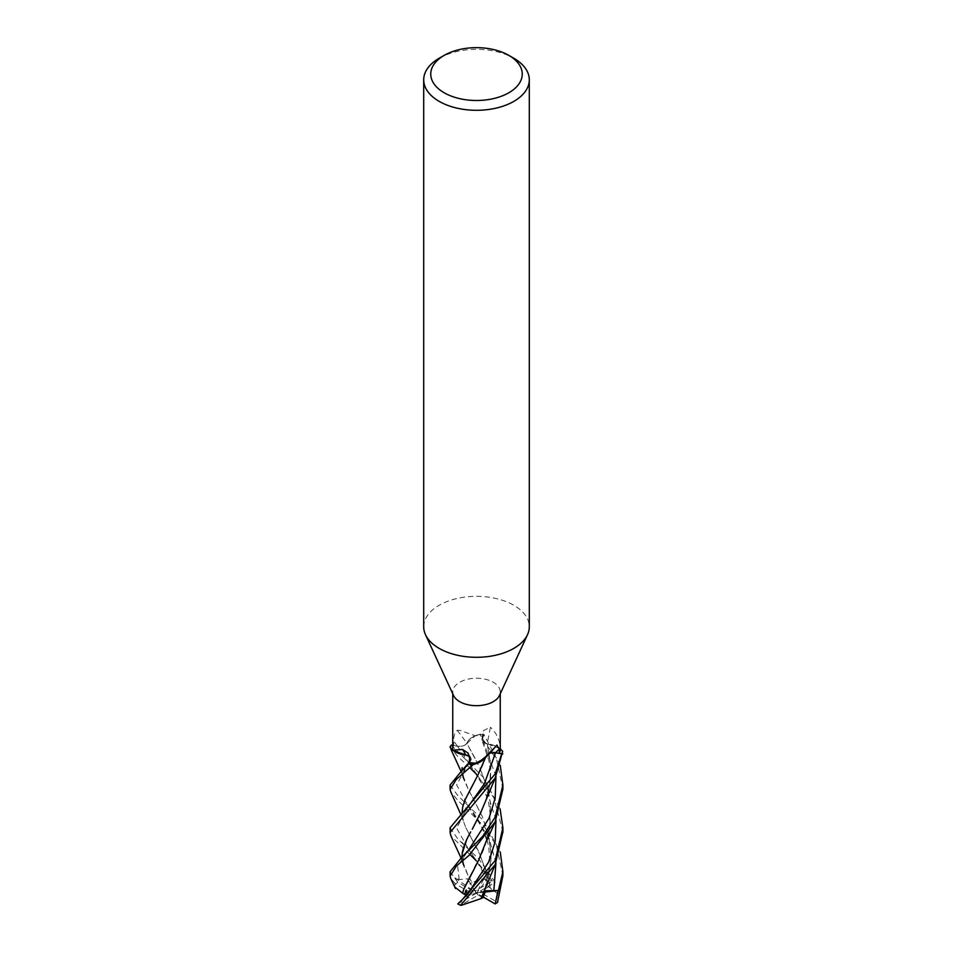 <?xml version="1.0" encoding="UTF-8"?>
<svg xmlns="http://www.w3.org/2000/svg" width="953" height="953" viewBox="0 0 953 953"><rect width="100%" height="100%" fill="white"/><g stroke="black" fill="none" stroke-linecap="round" stroke-linejoin="round"><path stroke-width="0.71" stroke-dasharray="4.76 3.57" d="M453.545 695.499A23.754 13.711 180 0 1 452.746 691.961A23.754 13.711 180 0 1 459.703 682.265A23.754 13.711 180 0 1 485.589 679.286A23.754 13.711 180 0 1 500.254 691.961A23.754 13.711 180 0 1 499.455 695.499M452.746 745.341L457.464 746.163C462.026 746.675 465.159 745.699 466.899 743.209A21.002 12.127 180 0 1 474.904 735.895A21.002 12.127 180 0 1 475.261 735.74L459.703 730.308L457.249 730.32C454.652 732.607 453.497 736.24 453.759 741.208L453.735 745.532A23.754 13.711 180 0 0 452.746 749.439M423.704 626.824A52.796 30.484 180 0 1 439.166 605.262A52.796 30.484 180 0 1 496.704 598.663A52.796 30.484 180 0 1 529.296 626.824M490.354 753.013L486.447 755.252L484.41 758.636M485.994 755.634L490.223 752.977M469.424 756.551L470.746 760.47L469.722 762.507L470.746 760.47L468.709 756.098M483.731 759.315A21.002 12.127 180 0 0 486.101 755.669A446.909 340.84 69.6 0 1 495.751 746.402M486.101 755.669A7.588 4.384 180 0 1 486.792 754.728A7.588 4.384 180 0 1 490.295 752.906M500.254 748.76L500.23 748.736A23.754 13.711 180 0 1 500.254 749.439M469.388 756.384A7.588 4.384 180 0 1 470.818 757.909A7.588 4.384 180 0 1 470.83 760.434L469.722 762.591M469.722 762.519L470.77 760.434L469.412 756.468M457.249 730.32A446.909 208.469 -136.7 0 1 466.899 743.221A7.588 4.384 180 0 1 457.464 746.175L453.735 745.532M467.006 743.388L475.261 735.74A23.754 13.711 180 0 1 483.278 736.3L482.17 740.791L487.257 743.864A446.909 287.449 -79.4 0 1 490.426 727.246L483.528 730.558L483.278 736.3L484.053 734.846L500.254 765.354M466.899 743.209C465.171 745.699 462.026 746.675 457.464 746.163C462.002 746.64 465.147 745.639 466.875 743.161M487.114 744.031L487.257 743.864A7.588 4.384 180 0 1 481.896 739.242A7.588 4.384 180 0 1 482.17 738.456L483.278 736.3M500.23 748.736L487.257 743.864A21.002 12.127 180 0 1 499.956 748.522A21.002 12.127 180 0 1 500.23 748.724C499.956 740.267 496.692 733.107 490.426 727.246M502.898 789.096L496.727 759.886L479.669 734.37A26.315 15.188 180 0 1 484.029 734.894A26.315 15.188 180 0 0 479.669 734.37L475.261 735.74M478.418 860.678C481.432 855.615 484.35 848.373 487.162 838.926L489.711 827.621L490.342 802.378L488.174 790.49L479.895 767.939L466.863 743.292C468.685 738.789 473.343 735.74 480.8 734.12C473.343 735.74 468.697 738.789 466.851 743.28L466.827 743.233M490.878 766.033L487.269 743.948C495.012 744.972 500.254 747.629 503.029 751.917C500.265 747.64 495.012 744.972 487.281 743.936L482.194 740.862L487.269 743.948L490.878 766.033L490.545 778.017C489.449 787.893 487.602 795.934 485.006 802.128M495.941 776.516L482.254 738.492L482.194 740.862L482.254 738.492L484.35 734.239L482.23 738.456M439.166 58.264A52.796 30.484 180 0 1 513.834 58.264M502.898 875.712L496.465 845.919L484.219 826.477L457.833 800.377L450.769 791.812M450.102 785.069L457.833 795.624L483.171 820.378L500.254 851.994M450.102 827.788L457.833 838.974L478.894 859.094L495.203 882.383L476.5 893.14L480.014 892.234L497.537 902.348M485.065 892.091L476.5 893.14L474.928 891.115L492.451 881.001A26.398 15.236 180 0 1 495.203 882.383M492.451 881.001L476.393 860.821M469.948 854.507L450.912 835.912M469.96 767.82L457.833 756.539L450.316 747.509M451.21 745.079L483.409 777.398L500.075 808.704M450.102 871.757L457.869 882.347A26.398 15.236 180 0 1 457.869 882.347L476.5 893.14L486.912 879.571L488.508 886.719L497.263 893.473L498.026 901.741M467.446 894.307L472.986 894.045L455.463 883.931A26.398 15.236 180 0 1 457.833 882.359M455.463 883.931L450.757 878.452M485.613 757.432L486.447 755.252L490.116 753.084M477.858 775.123C480.812 770.119 483.588 763.627 486.161 755.646M490.295 888.077L488.127 876.963L479.835 854.496L465.838 827.657L463.289 820.878L462.014 813.231M495.084 882.109L487.519 871.721L486.256 875.199L486.912 879.571M472.211 785.903L473.105 784.164M463.289 820.878L462.074 813.171M474.582 844.144L465.838 827.657M478.358 850.993L476.429 847.193M488.127 876.963L479.835 854.496M490.009 885.575L489.354 881.692M465.731 755.074L469.21 756.396M488.079 833.863L482.337 816.626L467.994 788.655L462.455 774.098L462.014 770.536M472.462 797.053L482.337 816.626M485.065 888.613L490.914 860.404L490.807 851.303L488.258 834.637M486.137 885.73L490.569 864.55M490.807 851.303L488.281 834.554M488.103 833.827L486.256 827.133M467.994 788.655L463.563 778.97L462.455 774.098M502.898 831.743L493.857 797.697L476.44 774.193M490.914 860.404L491.045 856.175M466.1 895.844L467.137 894.664M457.916 903.766L464.087 897.94M472.366 872.293L473.164 870.732M489.711 827.621L490.342 802.378M488.174 790.49L479.895 767.939M475.142 758.517L466.851 743.28M454.784 887.005L454.974 884.098M467.935 875.199L463.551 865.669L462.431 860.69L467.935 875.199L472.009 882.704L480.777 879.011L491.772 880.489M462.086 858.248L462.431 860.69M486.125 799.102L490.545 778.017M457.75 882.204L454.974 877.784L459.179 879.559L467.506 878.761L469.805 883.645L472.009 882.704M471.116 880.882L469.698 878.213M480.669 812.766L472.259 829.217M488.508 886.719L480.014 892.234M465.481 896.57L485.494 890.769M483.195 897.523L478.072 895.165L460.549 905.279M454.974 877.784L476.5 893.14L478.072 895.165M457.797 903.897L476.5 893.14L466.088 889.959M483.35 897.107L476.5 893.14L472.986 894.045M474.928 891.115L469.805 883.645M479.847 734.322A26.398 15.236 180 0 1 484.053 734.846M487.519 871.721L476.5 893.14L467.506 878.761M470.83 760.434A444.837 154.35 126.6 0 0 469.626 758.302M457.464 746.175A444.837 207.504 -136.7 0 0 453.759 741.208M482.17 738.456A444.837 286.114 -79.4 0 1 483.374 732.047M469.71 761.9L470.77 760.434M457.464 746.163L468.709 762.781L461.538 755.3M486.256 875.199L468.781 849.54L456.63 828.181L467.816 807.203L464.135 813.016C462.741 817.221 462.384 819.592 463.063 820.128M495.929 863.156L489.127 838.402M489.032 838.199L468.173 806.012L456.63 784.831L468.542 763.472L463.968 770L462.753 774.265M466.744 895.189L467.828 893.843M495.977 820.152L485.851 787.762L468.721 762.781L482.373 784.486L488.639 802.807L490.021 812.838L490.092 822.594L488.591 833.172M459.179 879.559L457.619 866.051L468.483 850.231L463.634 857.176L462.753 860.881M452.746 693.76L452.746 691.961M486.792 754.728L496.894 745.055M470.818 757.909L468.03 753.061M481.896 739.242L483.528 730.558M487.293 795.421C490.557 785.475 491.069 773.776 488.818 760.315L482.17 740.791M500.254 693.76L500.254 691.961M460.752 814.374L463.492 821.498M461.717 842.071L468.781 849.54L477.012 861.81L481.956 870.351L487.71 885.397M462.431 799.984L472.497 811.348L478.728 820.7L485.875 836.71M486.912 839.819L488.71 846.431L490.116 865.693L487.281 882.133M494.976 865.086L495.357 864.323M461.049 771.358L463.563 778.97M487.745 836.746L487.448 837.901M461.038 857.998L463.551 865.669M502.898 871.757L502.898 872.436"/><path stroke-width="1.43" d="M508.854 55.393L513.834 58.264A52.796 30.484 180 0 1 529.296 79.814L529.296 626.824A52.796 30.484 180 0 1 527.521 634.662L499.455 695.499A23.754 13.711 180 0 1 493.297 701.658A23.754 13.711 180 0 1 470.329 705.208A23.754 13.711 180 0 1 453.545 695.499L425.479 634.662A52.796 30.484 180 0 1 423.704 626.824L423.704 79.814A52.796 30.484 180 0 1 439.166 58.264L444.146 55.393A45.756 26.422 180 0 1 508.854 55.393A45.756 26.422 180 0 1 508.854 92.751A45.756 26.422 180 0 1 444.146 92.751A45.756 26.422 180 0 1 444.146 55.393L439.166 58.264M469.412 756.468L465.743 755.026A21.002 12.127 180 0 1 453.044 750.368A21.002 12.127 180 0 1 452.77 750.154L452.77 750.154A23.754 13.711 180 0 1 452.746 749.439L452.746 693.76M452.746 745.341L451.293 745.091A26.315 15.188 180 0 0 450.388 747.605A26.315 15.188 180 0 1 451.293 745.091L451.21 745.079A26.398 15.236 180 0 0 450.316 747.509L452.77 750.154L462.574 749.475L468.03 753.061L469.626 758.302L468.971 763.996L469.722 762.507M473.153 764.556L484.541 758.505L473.319 764.52L477.739 763.139L489.937 753.251L483.731 759.315A21.002 12.127 180 0 1 478.096 762.984A21.002 12.127 180 0 1 477.739 763.139L477.739 763.139A23.754 13.711 180 0 1 469.722 762.591L461.669 770.834L450.102 785.069L450.102 789.489L456.189 779.542L473.153 764.556A26.398 15.236 180 0 1 468.947 764.044M489.937 753.251L496.894 745.055L499.241 749.141L499.265 753.358L495.536 752.715A444.837 339.268 69.6 0 1 499.241 749.141M527.521 634.662A52.796 30.484 180 0 1 513.834 648.374A52.796 30.484 180 0 1 462.801 656.26A52.796 30.484 180 0 1 425.479 634.662M529.296 79.814A52.796 30.484 180 0 1 513.834 101.375A52.796 30.484 180 0 1 456.296 107.975A52.796 30.484 180 0 1 423.704 79.814M473.319 764.52A26.315 15.188 180 0 1 468.971 763.996A26.315 15.188 180 0 0 473.331 764.52M468.709 756.098L465.731 755.074C457.988 753.99 452.735 751.286 449.971 746.961C452.735 751.286 457.976 753.99 465.719 755.074L465.743 755.026A446.909 155.077 126.6 0 0 462.574 749.475M490.295 752.906A7.588 4.384 180 0 1 495.536 752.715M490.116 753.084L495.536 752.799L502.827 753.966L495.536 752.751L501.707 753.787A26.315 15.188 180 0 0 502.612 751.274A26.315 15.188 180 0 1 501.707 753.787L495.155 773.943L450.102 827.788L450.102 832.422L495.167 778.089L502.684 751.369L500.254 748.76M500.254 693.76L500.254 749.439A23.754 13.711 180 0 1 499.265 753.358M484.41 758.636L478.096 762.984M495.536 752.751L490.223 752.977M453.044 750.368L465.743 755.026A7.588 4.384 180 0 1 469.388 756.384M462.014 813.231L462.658 807.191L462.074 813.171L467.828 807.191L484.398 783.711L495.536 752.799L490.354 753.013M450.769 791.812L450.102 789.489M500.254 851.994L502.898 871.757L495.131 903.932A26.398 15.236 180 0 1 495.131 903.932L483.35 897.107M476.393 860.821L469.948 854.507M450.912 835.912L450.102 832.422M500.075 808.704L502.898 827.788L495.167 860.535L462.086 899.846L457.797 903.897A26.398 15.236 180 0 0 460.549 905.279L495.167 864.705L502.898 831.743M500.254 765.354L502.898 785.069L495.167 817.174L482.552 836.531L461.478 857.629L450.102 871.757L450.102 876.164L456.38 866.003L468.673 855.723L495.167 821.939L502.898 789.096M450.757 878.452L450.102 876.164M462.658 807.191L464.826 800.306L477.858 775.123L485.613 757.432M495.167 903.92A26.398 15.236 180 0 0 497.537 902.348L502.898 875.712M464.826 800.306L472.211 785.903M495.25 903.658L498.026 890.507L485.494 890.769L483.195 897.523L480.991 898.631L495.357 864.323M462.014 770.536L462.122 767.606M488.258 834.637L488.079 833.863M488.281 834.554L488.103 833.827M476.44 774.193L469.96 767.82M480.991 898.631L461.228 905.35M481.884 896.475L483.302 893.044M462.074 899.835L467.828 893.843L488.639 862.06L495.203 841.582L495.977 820.152M467.137 894.664L466.088 889.959L464.492 894.45L462.705 893.259L463.646 889.554L478.418 860.678L487.162 838.926M464.873 886.862L472.366 872.293M462.705 893.259L454.784 887.005M462.991 891.782L463.646 889.554M474.63 867.647L476.56 863.978M462.193 853.519L466.744 839.45C464.028 845.704 462.515 850.398 462.193 853.519L462.086 858.248M470.663 831.874L466.744 839.45M472.259 829.217L480.669 812.778L495.322 777.779M462.002 857.176L461.955 855.854M498.026 890.507L485.065 892.091M464.492 894.45L467.446 894.307M502.684 751.369A26.398 15.236 180 0 1 501.79 753.811M493.821 890.829L495.929 863.156M461.669 770.834L469.71 761.9M461.49 857.617L468.483 850.231L489.056 818.222L495.191 798.03L495.941 776.516M450.698 791.681L460.752 814.374M485.875 836.71L486.912 839.819M462.753 774.265L463.17 777.457M450.864 749.141L461.049 771.358M488.591 833.172L487.745 836.746M450.698 878.356L455.463 888.541M486.495 841.261L495.858 820.414M450.852 835.793L461.038 857.998M462.753 860.881L463.17 864.168M502.898 785.069L502.898 789.489M502.898 827.823L502.898 832.422M502.898 872.436L502.898 876.164"/></g></svg>
